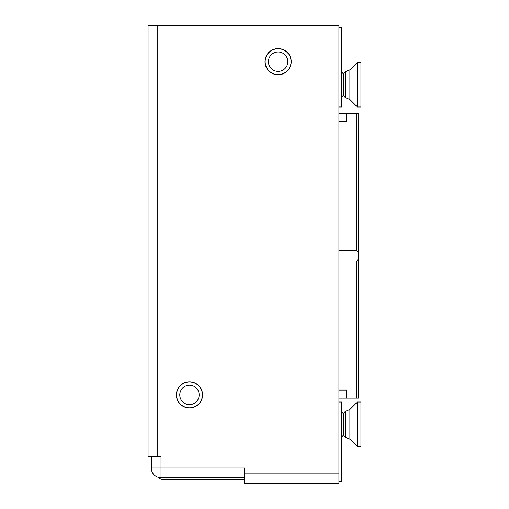 <?xml version="1.0" encoding="UTF-8"?>
<svg xmlns="http://www.w3.org/2000/svg" width="509" height="509" viewBox="0 0 509 509"><rect width="100%" height="100%" fill="white"/><g stroke="black" fill="none" stroke-linecap="round" stroke-linejoin="round"><path stroke-width="0.76" d="M278.118 74.785A13.1 13.1 0 0 0 291.218 61.684A13.1 13.1 0 0 0 278.118 48.584A13.1 13.1 0 0 0 265.017 61.684A13.1 13.1 0 0 0 278.118 74.785M189.475 408.008A13.1 13.1 0 0 0 202.576 394.908A13.1 13.1 0 0 0 189.475 381.801A13.1 13.1 0 0 0 176.368 394.908A13.1 13.1 0 0 0 189.475 408.008M244.473 473.847L244.473 468.019L161.003 468.019L161.003 456.376L157.771 456.376L157.771 25.45L338.937 25.45L338.937 473.847L244.473 473.847L244.473 483.55L338.937 483.55L338.937 473.847M157.771 25.45L148.062 25.45L148.062 456.376L157.771 456.376M151.3 456.376L151.3 468.019A9.703 9.703 0 0 0 161.003 477.728L244.473 477.728M338.937 481.609L341.526 481.609L341.526 402.021L338.937 402.021M338.937 27.391L341.526 27.391L341.526 106.979L338.937 106.979M287.82 61.863A9.703 9.703 0 0 1 277.939 71.387A9.703 9.703 0 0 1 268.415 61.506A9.703 9.703 0 0 1 278.296 51.982A9.703 9.703 0 0 1 287.82 61.863M265.176 61.443A12.941 12.941 0 0 0 277.876 74.619A12.941 12.941 0 0 0 291.053 61.92A12.941 12.941 0 0 0 278.353 48.743A12.941 12.941 0 0 0 265.176 61.443M199.07 393.451A9.703 9.703 0 0 1 190.926 404.502A9.703 9.703 0 0 1 179.874 396.358A9.703 9.703 0 0 1 188.018 385.313A9.703 9.703 0 0 1 199.07 393.451M176.68 396.848A12.941 12.941 0 0 0 191.416 407.703A12.941 12.941 0 0 0 202.27 392.967A12.941 12.941 0 0 0 187.535 382.113A12.941 12.941 0 0 0 176.68 396.848M287.178 483.55L313.054 483.55M157.72 477.156A9.703 9.703 0 0 0 164.242 479.669L244.473 479.669M231.531 479.669L164.242 479.669L231.531 479.669M338.937 250.574L356.58 250.574C358.126 251.783 358.743 253.52 358.431 255.792C358.743 258.069 358.126 259.806 356.58 261.015L356.58 398.14L338.937 398.14M358.73 113.45L358.578 398.14L358.73 113.45M338.937 113.45L358.578 113.45M358.578 398.14L356.58 398.14M346.705 113.45L346.705 121.536L338.937 121.536M338.937 390.053L346.705 390.053L346.705 398.14M338.937 261.015L356.58 261.015M343.467 434.762L343.467 413.932L341.698 411.406L341.698 437.288L343.467 434.762L345.318 437.288L345.318 411.406L349.893 409.51L349.893 439.184L357.375 446.667L360.938 446.667L360.938 402.021L357.375 402.021L357.375 446.667M343.467 413.932L345.236 411.406L345.236 437.288M343.467 74.238L345.236 71.712L345.236 97.594L343.467 95.068L343.467 74.238L341.698 71.712L341.526 97.594M357.375 103.931L357.375 106.979L360.938 106.979L360.938 62.333L357.375 62.333L357.375 103.931M151.3 468.019L161.003 468.019L161.003 477.728M356.58 113.45L356.58 250.574M345.236 97.594L345.318 71.712L349.893 69.816L349.893 99.49L357.375 106.979M349.893 409.51L357.375 402.021M345.318 437.288L349.893 439.184M343.467 95.068L341.698 97.594M349.893 69.816L357.375 62.333M345.318 97.594L349.893 99.49"/></g></svg>
